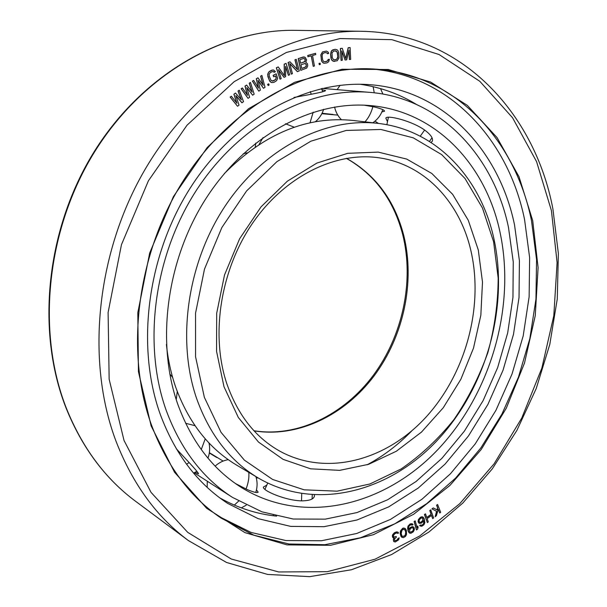 <?xml version="1.0" encoding="UTF-8"?>
<svg xmlns="http://www.w3.org/2000/svg" width="607" height="607" viewBox="0 0 607 607"><rect width="100%" height="100%" fill="white"/><g stroke="black" fill="none" stroke-linecap="round" stroke-linejoin="round"><path stroke-width="0.91" d="M272.68 69.964L268.795 71.922L267.717 74.191L267.907 76.664L269.842 81.338L271.731 82.62L273.878 82.408L276.557 80.716L277.627 78.455L276.193 73.819L273.218 75.374L273.734 76.808L275.517 75.875L276.208 77.779L275.844 79.388L273.362 80.981L271.056 80.481L269.204 76.042L269.197 74.054L270.327 72.612L272.118 71.679L273.765 71.672L274.227 72.286L275.411 71.664L273.643 70.025L271.595 70.237L269.804 71.171L268.271 72.825L267.778 75.367L269.318 80.261L270.692 82.097L271.837 82.628M436.57 505.191L437.594 504.508L436.57 505.191L437.617 507.847L437.002 509.865M433.299 507.945L431.956 508.871L436.57 511.306L435.158 516.716L436.676 511.36L432.063 508.932L433.299 507.945L437.108 509.918L437.723 507.9L436.676 505.244M438.208 509.349L439.749 513.029L438.246 509.227L436.387 515.73L435.158 516.716M430.826 509.895L429.885 510.593L431.19 514.357L426.797 517.619L425.484 513.856L424.536 514.554L427.351 522.589L428.292 521.891L427.161 518.651L431.547 515.381L432.677 518.621L433.61 517.923L430.72 509.842L429.779 510.54L431.084 514.304L426.759 517.513M425.484 513.856L424.43 514.501L427.351 522.589M431.478 515.434L432.677 518.621M423.739 520.518L423.952 522.506L423.42 523.94L422.032 525.108L420.932 525.245M420.537 524.994L419.627 525.487L419.953 525.905L421.713 526.307L423.952 524.759L424.854 522.65L424.323 518.985L423.208 517.194L421.546 516.845L419.892 517.763L418.496 519.577L418.443 522.597L419.68 523.454L421.501 523.052L423.898 520.76L423.527 523.993L422.138 525.161L420.537 524.994L419.733 525.541L420.059 525.958M422.51 516.823L420.59 517.156L418.39 519.516L418.071 521.656L419.035 523.257M235.918 95.792L241.927 102.795L243.521 101.657L239.249 90.193L238.126 91.05L241.427 99.829L235.493 93.061L233.991 94.206L236.942 103.273L231.358 96.225L230.228 97.09L237.549 106.263L239.044 105.11L235.857 95.618L242.034 102.803M239.249 90.193L238.02 91.042L241.26 99.631M235.493 93.061L233.892 94.199L236.783 103.069M231.358 96.225L230.129 97.082L237.549 106.263M242.398 87.954L241.138 88.736L248.051 98.349L249.583 97.302L246.867 87.636L252.641 95.193L254.166 94.146L250.463 82.446L249.31 83.235L252.178 92.188L246.624 85.063L245.091 86.118L247.588 95.337L242.398 87.954L241.237 88.751L248.051 98.349M246.92 87.833L252.641 95.193M250.463 82.446L249.211 83.22L252.011 91.968M246.624 85.063L244.985 86.111L247.428 95.109M261.89 75.45L260.722 76.156L263.15 85.253L257.983 77.81L256.42 78.758L258.468 88.106L253.673 80.42L252.497 81.133L258.794 91.141L260.35 90.185L258.104 80.39L263.461 88.281L265.016 87.332L261.89 75.45L260.615 76.148L262.983 85.018M257.983 77.81L256.313 78.751L258.316 87.856M253.673 80.42L252.391 81.126L258.794 91.141M258.157 80.61L263.461 88.281M268.681 83.812L267.596 84.358L268.165 85.549L269.144 84.995L268.681 83.812L267.702 84.365L268.165 85.549M276.193 73.819L273.112 75.367L273.734 76.808M275.434 75.921L276.102 77.772L275.745 79.38L272.406 81.141M272.96 71.512L274.227 72.286M285.624 66.694L288.408 75.336L289.6 74.79L286.072 63.378L284.273 64.198L284.44 75.784L278.241 66.937L276.428 67.764L280.009 79.206L281.208 78.652L278.401 69.653L284.015 77.362L285.616 76.626L285.624 66.36L288.408 75.336M286.072 63.378L284.167 64.19L284.326 75.625M278.241 66.937L276.322 67.756L280.009 79.206M278.476 69.896L284.015 77.362M304.236 56.899L298.181 58.621L300.776 70.336L306.694 68.09L307.719 65.875L307.491 63.826L305.845 62.248L306.618 59.85L305.207 57.377L303.166 56.99L298.287 58.629L300.882 70.344M289.805 63.674L297.354 71.641L299.266 70.928L296.246 59.357L295.04 59.827L297.612 69.684L289.979 61.808L288.158 62.521L291.216 74.122L292.422 73.644L289.767 63.53L297.46 71.641M296.246 59.357L294.934 59.827L297.468 69.539M289.979 61.808L288.052 62.513L291.216 74.122M315.557 53.31L307.726 55.472L307.954 56.732L311.315 55.821L313.22 66.345L314.434 66.004L312.537 55.48L315.777 54.562L315.557 53.31L307.832 55.48L308.06 56.739M311.216 55.852L313.22 66.345M320.109 63.181L318.986 63.431L319.29 64.691L320.306 64.433L320.109 63.181L319.1 63.431L319.29 64.691M329.404 59.258L328.197 59.524L328.091 60.321L326.778 61.383L324.957 61.777L323.44 61.33L322.605 59.698L322.105 55.905L322.484 54.008L323.804 52.946L325.633 52.559L327.143 53.014L327.446 53.727L328.66 53.469L328.288 52.248L326.475 51.079L322.62 51.899L320.921 54.858L321.384 59.956L322.294 62.096L324.115 63.257L326.976 62.893L328.69 61.739L329.404 59.258L328.091 59.516L327.446 60.95L324.866 61.77M325.61 52.559L327.036 53.006L327.446 53.727M326.475 51.079L322.514 51.891L320.815 54.858L321.642 61.17L323.129 62.923L324.115 63.257M335.163 49.288L331.688 50.593L330.58 54.114L330.929 57.915L331.748 60.093L333.501 61.337L337.234 60.753L339.017 57.908L338.759 52.824L337.947 50.647L337.052 49.766L335.163 49.288L332.56 49.964L331.081 51.739L330.686 54.114L331.354 59.152L332.757 60.973L334.639 61.436M348.926 50.571L349.374 59.524L350.679 59.403L350.095 47.543L348.297 47.725L345.823 58.636L342.28 48.317L340.466 48.492L341.073 60.404L342.28 60.275L341.802 50.912L345.087 59.987L346.688 59.82L349.025 50.191L349.48 59.524M350.095 47.543L348.183 47.718L345.755 58.447M342.28 48.317L340.352 48.492L341.073 60.404M341.824 51.261L345.087 59.987M415.196 520.882L414.111 521.459L416.425 529.896L417.502 529.319L418.132 527.43L417.745 526.003L417.115 527.885L415.196 520.882L414.217 521.519L416.531 529.957M417.745 526.003L417.055 527.688M412.107 523.712L410.173 523.924L408.041 526.072L407.616 528.227L408.079 530.89L409.118 532.779L410.848 533.303L413.314 531.785L414.323 529.706L414.247 527.862L413.026 526.717L412.07 526.679L410.378 527.498L408.784 529.524L408.625 527.308L409.224 525.89L410.666 524.797L412.252 525.093L413.079 524.592L412.107 523.712L409.619 524.387L408.147 526.132L407.722 528.287L408.663 532.127L409.892 533.265M413.026 526.717L410.271 527.445L408.746 529.365M405.233 528.469L403.564 528.037L402.517 528.416L400.43 531.049L400.225 533.682L400.931 536.209L401.705 537.233L403.382 537.658L405.393 536.52L406.5 534.646L406.364 530.343L405.233 528.469L403.663 528.098L400.923 530.26L400.332 533.735L401.811 537.294M397.889 532.119L396.462 531.899L394.383 532.756L392.668 534.676L392.35 536.095L392.782 537.536L394.239 537.939L393.412 539.615L393.731 541.535L395.286 541.975L398.624 539.835L399.216 537.87L396.857 540.336L394.725 540.814L394.429 539.092L396.348 537.271L396.219 536.505L393.905 537.074L393.306 535.715L394.823 533.69L396.728 532.916L397.737 533.439L398.587 533.007L397.889 532.119L395.855 532.119L393.222 534.092L392.456 536.148L393.321 537.999M394.095 537.954L393.306 539.555L393.731 541.535M399.216 537.87L398.26 538.25L396.758 540.276L394.664 540.761M396.219 536.505L393.875 537.028M151.12 425.894L138.426 371.636L137.812 312.711L149.686 253.013L173.382 196.66L207.192 147.516L248.597 108.699L294.592 82.302L342.098 69.266L388.237 69.501L430.598 82.044L467.307 105.368L497.05 137.584L519 176.69L532.718 220.675L538.098 267.604L535.26 315.64L524.501 363.062L506.284 408.215L481.199 449.506L450.007 485.365L413.663 514.266L373.358 534.706L330.557 545.306L287.058 544.889L244.955 532.635L206.608 508.256L174.528 472.223L151.12 425.894M303.697 58.424L305.238 59.509L305.018 61.459L300.617 63.211L299.843 59.714L303.697 58.424L304.767 58.826L305.245 60.002L304.357 61.906L300.602 63.174M304.79 63.401L306.33 64.486L306.163 66.671L301.77 68.439L300.943 64.706L305.344 63.439L306.391 65.222L305.503 67.119L301.762 68.394M335.261 50.821L337.151 52.035L337.788 56.8L336.786 59.266L334.427 59.911M422.244 517.854L423.208 519.114L422.616 521.003L420.537 522.437L419.194 521.868L419.194 519.949L421.121 517.991L422.624 518.112L422.889 520.267L420.962 522.225L419.49 522.255M412.677 527.749L413.458 528.856L413.23 530.252L412.381 531.406L410.135 532.172M404.224 529.213L405.461 530.943L405.795 533.47L404.93 535.624L402.714 536.482M219.84 497.915C237.83 507.968 256.761 514.046 276.64 516.147M360.034 84.252C380.437 87.203 399.163 93.888 416.22 104.305M160.301 414.437C135.46 345.504 147.41 253.407 192.017 185.264C236.684 117.068 307.795 79.798 369.61 84.661C443.929 90.018 499.25 150.627 514.531 224.909L519.41 260.744L519.023 297.521L513.499 334.32L503.036 370.24L487.907 404.406L468.445 435.97L445.06 464.112L418.269 488.013L388.662 506.898L356.946 520.009L323.971 526.694L290.685 526.383L258.195 518.674L227.686 503.408C197.503 483.642 175.044 453.983 160.301 414.437M369.875 68.819C449.772 74.851 508.56 140.263 524.562 219.544L529.638 257.687L529.129 296.793L523.196 335.883L512.035 374.018L495.942 410.302L475.266 443.846L450.424 473.786L421.941 499.258L390.43 519.433L356.635 533.515L321.429 540.754L285.836 540.541L251.017 532.415L218.27 516.147M151.538 425.158C124.708 351.696 136.879 252.975 184.149 179.406C231.479 105.785 307.195 64.957 373.214 68.97C455.007 73.447 515.419 139.982 531.527 220.887L536.565 259.523L535.951 299.122L529.82 338.706L518.393 377.304L501.966 413.989L480.903 447.875L455.637 478.058L426.698 503.666L394.725 523.849L360.467 537.772L324.844 544.699L288.909 543.986L253.855 535.177L221.009 518.052C190.112 497.057 166.955 466.093 151.538 425.158M437.594 504.508L440.667 512.293L439.749 513.029M411.789 524.744L412.252 525.093M409.353 531.072L410.438 528.515L412.13 527.688L413.177 528.098L413.526 529.562L412.479 531.459L410.211 532.233L409.353 531.072M405.833 532.309L405.036 535.678L402.782 536.535L401.88 535.791L401.212 533.454L402.009 530.07L404.27 529.221L405.173 529.972L405.734 532.256M333.691 51.071L336.134 50.935L337.553 53.021L337.788 57.847L336.119 59.661L333.675 59.797L332.249 57.718L332.006 52.877L333.691 51.071M493.946 238.923C508.916 307.461 486.26 387.6 437.73 439.893C389.307 491.966 315.86 511.671 258.241 477.982C230.144 461.153 209.597 434.642 196.592 398.458C176.205 339.336 187.654 261.131 226.396 204.172C265.191 147.167 326.073 117.098 378.411 123.426C436.949 130.095 480.972 178.572 493.946 238.923M493.59 241.715L498.172 277.991C498.059 302.969 494.644 327.75 487.937 352.326C479.454 376.363 468.141 398.761 453.99 419.52C438.413 438.952 420.81 455.425 401.166 468.938L369.951 483.969L337.12 491.177L304.137 489.819L272.626 479.462L244.34 460.106L221.031 432.321L204.339 397.274L195.568 356.764L195.553 313.136L204.491 269.098L221.889 227.488L246.594 190.939L276.913 161.659L310.837 141.211L346.202 130.444L380.961 129.481L413.291 137.85L441.684 154.603L465.008 178.481L482.466 208.026L493.59 241.715M209.369 452.685L223.126 461.077M321.839 113.714L337.78 115.095M256.268 477.884L258.256 477.99L236.609 465.106C208.914 448.505 188.633 422.578 175.749 387.312C171.06 373.813 167.949 359.526 166.417 344.457M224.324 173.602C264.318 133.441 307.347 115.732 353.403 120.497L378.411 123.426L375.005 121.127M367.114 464.81C383.374 456.077 398.23 444.802 411.667 430.978M177.73 404.133C191.539 441.85 212.996 469.788 242.102 487.937C304.828 526.155 385.233 505.365 438.095 449.324C491.093 393.017 515.996 306.376 499.94 231.866C485.888 165.544 436.949 111.923 371.651 105.709C315.132 99.943 249.758 133.054 208.383 194.832C167.062 256.564 155.377 340.739 177.73 404.133M314.335 495.046L314.388 496.268C313.66 499.083 309.752 500.616 302.673 500.851C286.345 501.094 261.799 490.335 263.446 487.034L266.488 485.297M256.465 489.849L258.157 492.14C257.398 493.157 253.726 492.285 247.132 489.515L235.524 483.582M364.17 105.178L374.071 106.923C381.044 108.6 384.542 110.034 384.55 111.233L381.871 111.954M387.274 121.271L385.855 118.16C386.424 114.685 412.555 120.846 425.56 130.725C431.107 135.111 433.345 138.616 432.283 141.241L431.053 142.47M166.181 410.309C142.266 343.441 154.125 254.318 197.51 188.595C240.956 122.826 309.934 87.135 369.784 92.355C440.697 98.076 493.628 156.029 508.469 227.314L513.249 261.867L512.953 297.362L507.687 332.894L497.657 367.592L483.119 400.612L464.393 431.129L441.881 458.353L416.083 481.488L387.57 499.796L357.037 512.558L325.284 519.144L293.234 519.023L261.928 511.83L232.504 497.406C202.692 478.225 180.583 449.195 166.181 410.309M321.96 89.699L325.572 90.557C325.352 91.194 321.164 92.317 313.007 93.91L293.947 97.477M369.784 92.355L322.218 88.402M176.318 448.778L190.348 463.877C195.924 469.947 198.633 473.27 198.481 473.847L195.196 472.307M124.025 440.462L109.154 379.261L108.107 312.491L121.446 244.72L148.411 180.795L186.986 125.247L234.158 81.687L286.375 52.468L340.034 38.56L391.849 39.667L439.119 54.547L479.818 81.315L512.574 117.773L536.565 161.614L551.422 210.614L557.105 262.649L553.796 315.777L541.846 368.153L521.754 418.041L494.136 463.763L459.787 503.651L419.665 536.019L375.005 559.229L327.363 571.673L278.666 571.953L231.229 559.009L187.722 532.362L151.037 492.376L124.025 440.462M135.558 501.261L188.382 540.549C156.834 517.164 132.766 484.181 116.165 441.615C84.836 359.321 96.695 247.694 148.844 163.124C201.069 78.493 286.011 29.864 360.983 31.276L295.161 30.35C223.353 29.06 143.404 73.811 94.897 151.371C46.473 228.9 36.139 331.414 66.315 408.116C82.294 447.807 105.383 478.855 135.558 501.261C105.163 478.673 81.953 447.473 65.928 407.661C35.73 330.83 46.079 228.642 94.426 151.302C142.857 73.94 222.875 29.075 295.161 30.35M223.991 386.705L216.555 351.301L216.684 313.288L224.514 274.979L239.621 238.756L261.04 206.866L287.354 181.182L316.862 163.078L347.743 153.321L378.222 152.107L406.705 159.08L431.85 173.496L452.617 194.293L468.247 220.227L478.286 249.947L482.489 282.073L480.843 315.238L473.513 348.092L460.834 379.337L443.285 407.722L421.508 432.07L396.295 451.259L368.631 464.309L339.639 470.364L310.647 468.816L283.09 459.355L258.483 442.055L238.331 417.487L223.991 386.705M380.088 157.964C425.613 164.876 460.197 203.079 471.017 251.222C483.764 307.165 465.736 373.29 426.364 416.721C387.046 460.007 327.643 476.859 280.578 451.578C255.805 437.981 237.853 415.264 226.722 383.427C210.257 333.971 220.72 268.453 253.711 221.563C286.762 174.611 337.553 151.151 380.088 157.964M346.46 158.306C375.543 174.77 394.633 200.447 403.723 235.341C415.294 281.845 403.716 336.02 374.291 375.665C344.761 415.12 298.151 437.996 254.09 430.864M255.319 146.917L255.744 143.085M310.01 122.804L313.197 112.158M311.224 94.267L310.321 91.589M364.959 121.848C368.517 118.008 371.158 112.948 372.88 106.665M374.238 92.795L373.146 86.68M420.256 136.196L424.627 130.042M301.717 493.703L301.52 500.843M248.802 472.36C249.272 477.527 248.346 483.081 246.025 489.014M238.634 501.124L234.325 505.1M205.234 438.831L201.258 449.567M189.118 462.519L186.577 464.264M188.382 540.549L226.578 562.484L267.596 574.434L309.737 576.65L351.491 569.745L391.583 554.548L428.967 531.99L462.769 503.097L492.292 468.87L516.936 430.333L536.239 388.503L549.798 344.389L557.264 299.039L558.364 253.506L552.909 208.937C534.843 113.259 461.434 32.641 360.983 31.276M253.992 430.758C297.422 437.647 343.843 414.862 373.366 375.255C402.767 335.481 414.308 281.094 402.722 234.651C393.639 199.991 374.838 174.55 346.324 158.328M216.858 457.549L209.324 453.019M333.122 114.488L322.082 113.236M194.172 472.8L232.504 497.406M172.631 377.402L169.785 373.958M176.235 399.672L177.267 391.485M259.106 144.39L263.059 137.584M243.179 153.829L247.231 152.782M315.412 121.726C319.358 118.388 322.105 114.23 323.652 109.245M322.871 91.718L321.369 88.599M285.457 123.752L294.274 127.212M372.827 122.773C377.577 119.503 380.885 115.125 382.767 109.632M382.926 94.055L380.506 88.592M340.087 85.306L337.128 89.654M334.586 107.014C335.641 111.9 337.894 116.119 341.354 119.67M429.437 141.439L432.025 137.751M411.007 101.278L409.171 101.369M388.419 117.227L386.864 124.708M267.717 483.073L264.918 489.394M273.15 515.275L273.863 515.821M312.089 498.984L312.256 494.91M228.232 459.651C223.262 460.523 218.899 462.678 215.159 466.13M207.298 481.222L207.169 487.338M241.29 507.884L246.222 505.183M255.737 492.436C257.467 487.14 257.52 481.859 255.888 476.578M195.014 425.682L185.628 423.284M193.55 473.073L196.918 471.351M207.951 458.133C209.802 453.141 210.143 448.072 208.975 442.928"/></g></svg>
